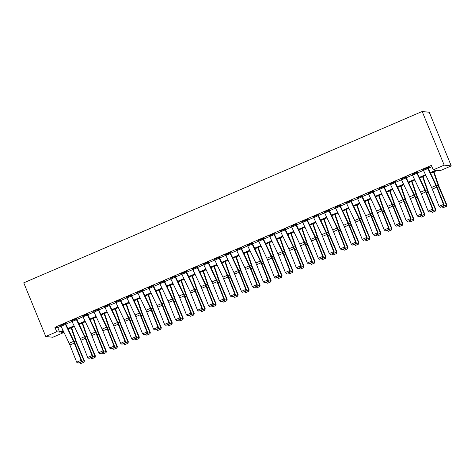 <?xml version="1.0" encoding="UTF-8"?>
<svg xmlns="http://www.w3.org/2000/svg" width="475" height="475" viewBox="0 0 475 475"><rect width="100%" height="100%" fill="white"/><g stroke="black" fill="none" stroke-linecap="round" stroke-linejoin="round"><path stroke-width="0.71" d="M63.252 331.229L63.792 332.548L52.814 337.268L45.754 336.484L23.75 282.833L422.186 111.488L429.246 112.266L451.25 165.917L440.266 170.644L437.404 170.323L430.593 173.256M430.308 172.657L436.074 170.175L433.212 169.86L431.377 165.389L54.904 327.293L57.766 327.608L61.032 326.206M65.817 324.146L72.016 321.48M76.802 319.426L82.994 316.76M87.786 314.699L93.979 312.033M98.764 309.979L104.963 307.313M109.749 305.253L115.942 302.587M120.733 300.533L126.926 297.867M131.712 295.806L137.91 293.146M142.696 291.086L148.889 288.42M153.674 286.36L159.873 283.7M164.659 281.639L170.857 278.973M175.643 276.913L181.836 274.253M186.622 272.193L192.82 269.527M197.606 267.473L203.805 264.807M208.59 262.746L214.783 260.08M219.569 258.026L225.768 255.36M230.553 253.3L236.746 250.64M241.537 248.579L247.73 245.913M252.516 243.853L258.715 241.193M263.5 239.133L269.693 236.467M274.485 234.407L280.678 231.747M285.463 229.686L291.662 227.02M296.447 224.966L302.64 222.3M307.432 220.24L313.625 217.574M318.41 215.519L324.609 212.853M329.395 210.793L335.588 208.127M340.379 206.073L346.572 203.407M351.358 201.347L357.556 198.687M362.342 196.626L368.535 193.96M373.32 191.9L379.519 189.24M384.305 187.18L390.503 184.514M395.289 182.459L401.482 179.793M406.267 177.733L412.466 175.067M417.252 173.013L423.451 170.347M428.236 168.287L431.918 166.707M427.874 168.53L423.48 170.418A3.396 0.588 66.7 0 1 423.059 169.456L427.452 167.568A3.396 0.588 66.7 0 0 427.874 168.53L435.967 185.553A4.857 0.837 -113.3 0 1 436.703 187.251L443.502 204.446L444.042 204.66L437.243 187.465A7.279 1.259 66.7 0 0 436.139 184.917L428.046 167.895L428.367 167.432L423.148 169.676M416.896 173.256L412.502 175.144A3.396 0.588 66.7 0 1 412.074 174.183L416.468 172.288A3.396 0.588 66.7 0 0 416.896 173.256L424.983 190.279A4.857 0.837 -113.3 0 1 425.725 191.977L432.523 209.172L433.063 209.386L426.265 192.191A7.279 1.259 66.7 0 0 425.155 189.638L416.943 172.342L417.383 172.152L412.163 174.396M405.911 177.977L401.517 179.865A3.396 0.588 66.7 0 1 401.09 178.903L405.484 177.015A3.396 0.588 66.7 0 0 405.911 177.977L414.004 194.999A4.857 0.837 -113.3 0 1 414.74 196.697L421.539 213.893L422.079 214.106L415.281 196.911A7.279 1.259 66.7 0 0 414.176 194.364L406.083 177.341L406.404 176.878L401.185 179.123M394.927 182.703L390.539 184.591A3.396 0.588 66.7 0 1 390.112 183.623L394.505 181.735A3.396 0.588 66.7 0 0 394.927 182.703L403.02 199.72A4.857 0.837 -113.3 0 1 403.756 201.424L410.554 218.619L411.101 218.833L404.302 201.638A7.279 1.259 66.7 0 0 403.192 199.084L395.099 182.067L395.42 181.598L390.201 183.843M383.948 187.423L379.555 189.311A3.396 0.588 66.7 0 1 379.127 188.349L383.521 186.461A3.396 0.588 66.7 0 0 383.948 187.423L392.035 204.446A4.857 0.837 -113.3 0 1 392.777 206.144L399.576 223.339L400.116 223.553L393.318 206.358A7.279 1.259 66.7 0 0 392.207 203.811L383.996 186.515L384.435 186.325L379.216 188.569M372.964 192.149L368.57 194.037A3.396 0.588 66.7 0 1 368.143 193.07L372.537 191.182A3.396 0.588 66.7 0 0 372.964 192.149L381.057 209.166A4.857 0.837 -113.3 0 1 381.793 210.87L388.592 228.059L389.132 228.279L382.333 211.084A7.279 1.259 66.7 0 0 381.229 208.531L373.136 191.508L373.457 191.045L368.238 193.289M361.98 196.87L357.592 198.758A3.396 0.588 66.7 0 1 357.164 197.796L361.558 195.908A3.396 0.588 66.7 0 0 361.98 196.87L370.072 213.893A4.857 0.837 -113.3 0 1 370.809 215.591L377.607 232.786L378.153 232.999L371.355 215.804A7.279 1.259 66.7 0 0 370.245 213.257L362.152 196.234L362.473 195.771L357.253 198.016M351.001 201.59L346.608 203.484A3.396 0.588 66.7 0 1 346.18 202.516L350.574 200.628A3.396 0.588 66.7 0 0 351.001 201.59L359.088 218.613A4.857 0.837 -113.3 0 1 359.83 220.311L366.629 237.506L367.169 237.72L360.371 220.525A7.279 1.259 66.7 0 0 359.26 217.977L351.049 200.682L351.488 200.492L346.275 202.736M340.017 206.316L335.623 208.204A3.396 0.588 66.7 0 1 335.202 207.243L339.589 205.354A3.396 0.588 66.7 0 0 340.017 206.316L348.11 223.339A4.857 0.837 -113.3 0 1 348.846 225.037L355.644 242.232L356.185 242.446L349.386 225.251A7.279 1.259 66.7 0 0 348.282 222.704L340.189 205.681L340.51 205.218L335.291 207.462M329.032 211.037L324.645 212.925A3.396 0.588 66.7 0 1 324.217 211.963L328.611 210.075A3.396 0.588 66.7 0 0 329.032 211.037L337.125 228.059A4.857 0.837 -113.3 0 1 337.862 229.757L344.66 246.953L345.206 247.166L338.408 229.971A7.279 1.259 66.7 0 0 337.298 227.424L329.086 210.128L329.525 209.938L324.306 212.183M318.054 215.763L313.66 217.651A3.396 0.588 66.7 0 1 313.233 216.689L317.627 214.795A3.396 0.588 66.7 0 0 318.054 215.763L326.141 232.786A4.857 0.837 -113.3 0 1 326.883 234.484L333.682 251.679L334.222 251.893L327.423 234.697A7.279 1.259 66.7 0 0 326.313 232.15L318.102 214.848L318.541 214.658L313.328 216.903M307.07 220.483L302.676 222.371A3.396 0.588 66.7 0 1 302.254 221.409L306.642 219.521A3.396 0.588 66.7 0 0 307.07 220.483L315.162 237.506A4.857 0.837 -113.3 0 1 315.899 239.204L322.697 256.399L323.238 256.613L316.439 239.418A7.279 1.259 66.7 0 0 315.335 236.871L307.242 219.848L307.562 219.385L302.343 221.629M296.091 225.209L291.697 227.098A3.396 0.588 66.7 0 1 291.27 226.13L295.664 224.242A3.396 0.588 66.7 0 0 296.091 225.209L304.178 242.226A4.857 0.837 -113.3 0 1 304.914 243.93L311.713 261.125L312.259 261.339L305.461 244.144A7.279 1.259 66.7 0 0 304.35 241.591L296.139 224.295L296.578 224.105L291.359 226.349M285.107 229.93L280.713 231.818A3.396 0.588 66.7 0 1 280.286 230.856L284.679 228.968A3.396 0.588 66.7 0 0 285.107 229.93L293.194 246.953A4.857 0.837 -113.3 0 1 293.936 248.651L300.734 265.846L301.275 266.059L294.476 248.864A7.279 1.259 66.7 0 0 293.366 246.317L285.154 229.021L285.594 228.831L280.381 231.076M274.123 234.656L269.729 236.544A3.396 0.588 66.7 0 1 269.307 235.576L273.695 233.688A3.396 0.588 66.7 0 0 274.123 234.656L282.215 251.673A4.857 0.837 -113.3 0 1 282.952 253.377L289.75 270.572L290.29 270.786L283.492 253.591A7.279 1.259 66.7 0 0 282.387 251.037L274.295 234.015L274.615 233.552L269.396 235.796M263.144 239.376L258.75 241.264A3.396 0.588 66.7 0 1 258.323 240.303L262.717 238.414A3.396 0.588 66.7 0 0 263.144 239.376L271.231 256.399A4.857 0.837 -113.3 0 1 271.967 258.097L278.766 275.292L279.312 275.506L272.513 258.311A7.279 1.259 66.7 0 0 271.403 255.764L263.192 238.468L263.631 238.278L258.412 240.522M252.16 244.097L247.766 245.991A3.396 0.588 66.7 0 1 247.338 245.023L251.732 243.135A3.396 0.588 66.7 0 0 252.16 244.097L260.247 261.119A4.857 0.837 -113.3 0 1 260.989 262.817L267.787 280.012L268.327 280.226L261.529 263.031A7.279 1.259 66.7 0 0 260.425 260.484L252.207 243.188L252.647 242.998L247.433 245.243M241.175 248.823L236.782 250.711A3.396 0.588 66.7 0 1 236.36 249.749L240.754 247.861A3.396 0.588 66.7 0 0 241.175 248.823L249.268 265.846A4.857 0.837 -113.3 0 1 250.004 267.544L256.803 284.739L257.343 284.952L250.545 267.757A7.279 1.259 66.7 0 0 249.44 265.21L241.348 248.188L241.668 247.724L236.449 249.969M230.197 253.543L225.803 255.437A3.396 0.588 66.7 0 1 225.376 254.469L229.769 252.581A3.396 0.588 66.7 0 0 230.197 253.543L238.284 270.566A4.857 0.837 -113.3 0 1 239.026 272.264L245.824 289.459L246.365 289.673L239.566 272.478A7.279 1.259 66.7 0 0 238.456 269.931L230.244 252.635L230.684 252.445L225.465 254.689M219.213 258.269L214.819 260.158A3.396 0.588 66.7 0 1 214.391 259.196L218.785 257.302A3.396 0.588 66.7 0 0 219.213 258.269L227.305 275.292A4.857 0.837 -113.3 0 1 228.042 276.99L234.84 294.185L235.38 294.399L228.582 277.204A7.279 1.259 66.7 0 0 227.477 274.657L219.385 257.634L219.705 257.171L214.486 259.409M208.228 262.99L203.834 264.878A3.396 0.588 66.7 0 1 203.413 263.916L207.807 262.028A3.396 0.588 66.7 0 0 208.228 262.99L216.321 280.012A4.857 0.837 -113.3 0 1 217.057 281.711L223.856 298.906L224.396 299.119L217.598 281.924A7.279 1.259 66.7 0 0 216.493 279.377L208.4 262.354L208.721 261.891L203.502 264.136M197.25 267.716L192.856 269.604A3.396 0.588 66.7 0 1 192.428 268.642L196.822 266.748A3.396 0.588 66.7 0 0 197.25 267.716L205.337 284.739A4.857 0.837 -113.3 0 1 206.079 286.437L212.877 303.632L213.417 303.846L206.619 286.651A7.279 1.259 66.7 0 0 205.509 284.098L197.297 266.802L197.737 266.612L192.518 268.856M186.265 272.436L181.872 274.324A3.396 0.588 66.7 0 1 181.444 273.363L185.838 271.474A3.396 0.588 66.7 0 0 186.265 272.436L194.358 289.459A4.857 0.837 -113.3 0 1 195.094 291.157L201.893 308.352L202.433 308.566L195.635 291.371A7.279 1.259 66.7 0 0 194.53 288.824L186.438 271.801L186.758 271.338L181.539 273.582M175.281 277.163L170.887 279.051A3.396 0.588 66.7 0 1 170.466 278.083L174.859 276.195A3.396 0.588 66.7 0 0 175.281 277.163L183.374 294.179A4.857 0.837 -113.3 0 1 184.11 295.883L190.908 313.078L191.455 313.292L184.656 296.097A7.279 1.259 66.7 0 0 183.546 293.544L175.453 276.527L175.774 276.058L170.555 278.303M164.303 281.883L159.909 283.771A3.396 0.588 66.7 0 1 159.481 282.809L163.875 280.921A3.396 0.588 66.7 0 0 164.303 281.883L172.389 298.906A4.857 0.837 -113.3 0 1 173.132 300.604L179.93 317.799L180.47 318.012L173.672 300.817A7.279 1.259 66.7 0 0 172.562 298.27L164.35 280.974L164.789 280.784L159.57 283.029M153.318 286.603L148.924 288.497A3.396 0.588 66.7 0 1 148.497 287.529L152.891 285.641A3.396 0.588 66.7 0 0 153.318 286.603L161.411 303.626A4.857 0.837 -113.3 0 1 162.147 305.324L168.946 322.519L169.486 322.733L162.688 305.538A7.279 1.259 66.7 0 0 161.583 302.991L153.49 285.968L153.811 285.505L148.592 287.749M142.334 291.329L137.946 293.217A3.396 0.588 66.7 0 1 137.518 292.256L141.912 290.368A3.396 0.588 66.7 0 0 142.334 291.329L150.427 308.352A4.857 0.837 -113.3 0 1 151.163 310.05L157.961 327.245L158.507 327.459L151.709 310.264A7.279 1.259 66.7 0 0 150.599 307.717L142.506 290.694L142.827 290.231L137.607 292.475M131.355 296.05L126.962 297.944A3.396 0.588 66.7 0 1 126.534 296.976L130.928 295.088A3.396 0.588 66.7 0 0 131.355 296.05L139.442 313.072A4.857 0.837 -113.3 0 1 140.184 314.771L146.983 331.966L147.523 332.179L140.725 314.984A7.279 1.259 66.7 0 0 139.614 312.437L131.403 295.141L131.842 294.951L126.629 297.196M120.371 300.776L115.977 302.664A3.396 0.588 66.7 0 1 115.55 301.702L119.943 299.808A3.396 0.588 66.7 0 0 120.371 300.776L128.464 317.799A4.857 0.837 -113.3 0 1 129.2 319.497L135.998 336.692L136.539 336.906L129.74 319.711A7.279 1.259 66.7 0 0 128.636 317.163L120.543 300.141L120.864 299.678L115.645 301.916M109.387 305.496L104.999 307.384A3.396 0.588 66.7 0 1 104.571 306.423L108.965 304.534A3.396 0.588 66.7 0 0 109.387 305.496L117.479 322.519A4.857 0.837 -113.3 0 1 118.216 324.217L125.014 341.412L125.56 341.626L118.762 324.431A7.279 1.259 66.7 0 0 117.652 321.884L109.44 304.588L109.879 304.398L104.66 306.642M98.408 310.223L94.014 312.111A3.396 0.588 66.7 0 1 93.587 311.149L97.981 309.255A3.396 0.588 66.7 0 0 98.408 310.223L106.495 327.245A4.857 0.837 -113.3 0 1 107.237 328.943L114.036 346.138L114.576 346.352L107.778 329.157A7.279 1.259 66.7 0 0 106.667 326.604L98.456 309.308L98.895 309.118L93.682 311.363M87.424 314.943L83.03 316.831A3.396 0.588 66.7 0 1 82.608 315.869L86.996 313.981A3.396 0.588 66.7 0 0 87.424 314.943L95.517 331.966A4.857 0.837 -113.3 0 1 96.253 333.664L103.051 350.859L103.592 351.072L96.793 333.878A7.279 1.259 66.7 0 0 95.689 331.33L87.596 314.308L87.917 313.844L82.698 316.089M76.439 319.669L72.052 321.557A3.396 0.588 66.7 0 1 71.624 320.589L76.018 318.701A3.396 0.588 66.7 0 0 76.439 319.669L84.532 336.686A4.857 0.837 -113.3 0 1 85.268 338.39L92.067 355.585L92.613 355.799L85.815 338.604A7.279 1.259 66.7 0 0 84.704 336.051L76.493 318.755L76.932 318.565L71.713 320.809M65.461 324.389L61.067 326.277A3.396 0.588 66.7 0 1 60.64 325.316L65.033 323.428A3.396 0.588 66.7 0 0 65.461 324.389L73.548 341.412A4.857 0.837 -113.3 0 1 74.29 343.11L81.088 360.305L81.629 360.519L74.83 343.324A7.279 1.259 66.7 0 0 73.72 340.777L65.508 323.481L65.948 323.291L60.735 325.535M45.754 336.484L56.739 331.764L59.601 332.078L63.11 330.57M54.904 327.293L56.739 331.764M433.212 169.86L444.19 165.14L422.186 111.488M63.395 331.17L60.931 332.227L63.792 332.548M425.808 175.311L419.615 177.977M414.823 180.037L408.631 182.703M403.845 184.757L397.646 187.423M392.861 189.483L386.668 192.143M381.876 194.204L375.683 196.87M370.898 198.93L364.699 201.59M359.913 203.65L353.721 206.316M348.929 208.377L342.736 211.037M337.951 213.097L331.752 215.763M326.966 217.817L320.773 220.483M315.988 222.543L309.789 225.209M305.003 227.264L298.805 229.93M294.019 231.99L287.826 234.65M283.041 236.71L276.842 239.376M272.056 241.437L265.863 244.097M261.072 246.157L254.879 248.823M250.093 250.883L243.895 253.543M239.109 255.603L232.916 258.269M228.125 260.324L221.932 262.99M217.146 265.05L210.947 267.716M206.162 269.77L199.969 272.436M195.178 274.497L188.985 277.157M184.199 279.217L178 281.883M173.215 283.943L167.022 286.603M162.23 288.663L156.037 291.329M151.252 293.39L145.053 296.05M140.268 298.11L134.075 300.776M129.283 302.83L123.09 305.496M118.305 307.557L112.106 310.223M107.32 312.277L101.127 314.943M96.342 317.003L90.143 319.669M85.357 321.723L79.159 324.389M74.373 326.45L68.18 329.11M451.25 165.917L444.19 165.14M67.895 328.51L74.088 325.85M78.874 323.79L85.073 321.124M89.858 319.069L96.057 316.403M100.843 314.343L107.035 311.677M111.821 309.623L118.02 306.957M122.805 304.897L128.998 302.231M133.79 300.176L139.982 297.51M144.768 295.45L150.967 292.79M155.752 290.73L161.945 288.064M166.737 286.003L172.93 283.343M177.715 281.283L183.914 278.617M188.7 276.563L194.893 273.897M199.684 271.837L205.877 269.171M210.662 267.116L216.861 264.45M221.647 262.39L227.84 259.724M232.631 257.67L238.824 255.004M243.61 252.943L249.808 250.283M254.594 248.223L260.787 245.557M265.578 243.497L271.771 240.837M276.557 238.777L282.756 236.111M287.541 234.05L293.734 231.39M298.52 229.33L304.718 226.664M309.504 224.61L315.703 221.944M320.488 219.883L326.681 217.217M331.467 215.163L337.666 212.497M342.451 210.437L348.65 207.777M353.436 205.717L359.628 203.051M364.414 200.99L370.613 198.33M375.398 196.27L381.591 193.604M386.383 191.544L392.576 188.884M397.361 186.823L403.56 184.158M408.346 182.103L414.538 179.437M419.33 177.377L425.523 174.711M57.766 327.608L59.601 332.078M423.48 170.418L431.573 187.441A4.857 0.837 -113.3 0 1 432.309 189.139L439.108 206.334L443.502 204.446L443.466 205.954L440.39 207.272L443.466 205.954M443.68 206.037L444.042 204.66M439.108 206.334L440.39 207.272M443.276 207.658L446.518 206.292L443.276 207.658L441.988 206.768M442.005 206.809L446.393 204.921L439.066 187.667A7.279 1.259 -113.3 0 1 438.087 185.131L433.562 171.98M446.352 206.334L446.393 204.921L446.803 204.814L446.518 206.292M433.984 171.796L438.823 185.868A4.857 0.837 66.7 0 0 439.476 187.56L446.803 204.814M412.502 175.144L420.589 192.167A4.857 0.837 -113.3 0 1 421.331 193.865L428.129 211.06L432.523 209.172L432.482 210.674L429.406 211.998L432.482 210.674M432.701 210.763L433.063 209.386M428.129 211.06L429.406 211.998M401.517 179.865L409.61 196.888A4.857 0.837 -113.3 0 1 410.347 198.586L417.145 215.781L421.539 213.893L421.497 215.401L418.422 216.719L421.497 215.401M421.717 215.484L422.079 214.106M417.145 215.781L418.422 216.719M390.539 184.591L398.626 201.614A4.857 0.837 -113.3 0 1 399.362 203.312L406.161 220.507L410.554 218.619L410.519 220.121L407.443 221.445L410.519 220.121M410.733 220.204L411.101 218.833M406.161 220.507L407.443 221.445M432.298 212.378L435.533 211.013L432.298 212.378L431.003 211.488M431.021 211.535L435.415 209.647L428.082 192.393A7.279 1.259 -113.3 0 1 427.108 189.857L422.584 176.7M435.373 211.054L435.415 209.647L435.824 209.534L435.533 211.013M422.999 176.522L427.844 190.594A4.857 0.837 66.7 0 0 428.492 192.28L435.824 209.534M421.313 217.105L424.555 215.739L421.313 217.105L420.019 216.214M420.037 216.256L424.43 214.368L417.103 197.113A7.279 1.259 -113.3 0 1 416.124 194.578L411.599 181.426M424.389 215.781L424.43 214.368L424.84 214.261L424.555 215.739M412.021 181.242L416.86 195.314A4.857 0.837 66.7 0 0 417.513 197.006L424.84 214.261M410.329 221.825L413.571 220.459L410.329 221.825L409.04 220.934M409.058 220.982L413.452 219.088L406.119 201.839A7.279 1.259 -113.3 0 1 405.139 199.304L400.615 186.147M413.404 220.501L413.452 219.088L413.856 218.981L413.571 220.459M401.037 185.968L405.876 200.04A4.857 0.837 66.7 0 0 406.529 201.727L413.856 218.981M379.555 189.311L387.642 206.334A4.857 0.837 -113.3 0 1 388.384 208.032L395.182 225.227L399.576 223.339L399.534 224.847L396.459 226.165L399.534 224.847M399.754 224.93L400.116 223.553M395.182 225.227L396.459 226.165M399.35 226.545L402.586 225.18L399.35 226.545L398.056 225.661M398.074 225.702L402.468 223.814L395.135 206.56A7.279 1.259 -113.3 0 1 394.161 204.024L389.637 190.867M402.426 225.227L402.468 223.814L402.877 223.707L402.586 225.18M390.052 190.689L394.897 204.761A4.857 0.837 66.7 0 0 395.544 206.453L402.877 223.707M368.57 194.037L376.663 211.06A4.857 0.837 -113.3 0 1 377.399 212.758L384.198 229.953L388.592 228.059L388.55 229.567L385.48 230.892L388.55 229.567M388.77 229.651L389.132 228.279M384.198 229.953L385.48 230.892M357.592 198.758L365.679 215.781A4.857 0.837 -113.3 0 1 366.415 217.479L373.213 234.674L377.607 232.786L377.572 234.288L374.496 235.612L377.572 234.288M377.785 234.377L378.153 232.999M373.213 234.674L374.496 235.612M346.608 203.484L354.694 220.501A4.857 0.837 -113.3 0 1 355.437 222.205L362.235 239.4L366.629 237.506L366.587 239.014L363.512 240.338L366.587 239.014M366.807 239.097L367.169 237.72M362.235 239.4L363.512 240.338M335.623 208.204L343.716 225.227A4.857 0.837 -113.3 0 1 344.452 226.925L351.251 244.12L355.644 242.232L355.603 243.734L352.533 245.058L355.603 243.734M355.822 243.823L356.185 242.446M351.251 244.12L352.533 245.058M324.645 212.925L332.732 229.947A4.857 0.837 -113.3 0 1 333.474 231.646L340.272 248.841L344.66 246.953L344.624 248.461L341.549 249.779L344.624 248.461M344.838 248.544L345.206 247.166M340.272 248.841L341.549 249.779M388.366 231.272L391.608 229.906L388.366 231.272L387.072 230.381M387.089 230.428L391.483 228.534L384.156 211.28A7.279 1.259 -113.3 0 1 383.177 208.751L378.652 195.593M391.442 229.947L391.483 228.534L391.893 228.428L391.608 229.906M379.074 195.409L383.913 209.487A4.857 0.837 66.7 0 0 384.566 211.173L391.893 228.428M377.382 235.992L380.623 234.626L377.382 235.992L376.093 235.107M376.111 235.149L380.505 233.261L373.172 216.006A7.279 1.259 -113.3 0 1 372.192 213.471L367.668 200.313M380.457 234.674L380.505 233.261L380.914 233.154L380.623 234.626M368.089 200.135L372.928 214.207A4.857 0.837 66.7 0 0 373.582 215.899L380.914 233.154M366.403 240.718L369.639 239.352L366.403 240.718L365.109 239.828M365.127 239.869L369.52 237.981L362.188 220.727A7.279 1.259 -113.3 0 1 361.214 218.197L356.689 205.04M369.479 239.394L369.52 237.981L369.93 237.874L369.639 239.352M357.105 204.856L361.95 218.933A4.857 0.837 66.7 0 0 362.597 220.62L369.93 237.874M355.419 245.438L358.661 244.073L355.419 245.438L354.124 244.554M354.142 244.595L358.536 242.707L351.209 225.453A7.279 1.259 -113.3 0 1 350.229 222.917L345.705 209.76M358.494 244.12L358.536 242.707L358.946 242.594L358.661 244.073M346.127 209.582L350.966 223.654A4.857 0.837 66.7 0 0 351.619 225.346L358.946 242.594M344.44 250.165L347.676 248.799L344.44 250.165L343.146 249.274M343.164 249.316L347.558 247.428L340.225 230.173A7.279 1.259 -113.3 0 1 339.251 227.638L334.721 214.486M347.51 248.841L347.558 247.428L347.967 247.321L347.676 248.799M335.142 214.302L339.981 228.374A4.857 0.837 66.7 0 0 340.634 230.066L347.967 247.321M313.66 217.651L321.753 234.674A4.857 0.837 -113.3 0 1 322.489 236.372L329.288 253.567L333.682 251.679L333.64 253.181L330.564 254.505L333.64 253.181M333.86 253.27L334.222 251.893M329.288 253.567L330.564 254.505M333.456 254.885L336.692 253.519L333.456 254.885L332.162 253.994M332.179 254.042L336.573 252.154L329.24 234.899A7.279 1.259 -113.3 0 1 328.267 232.364L323.742 219.207M336.532 253.561L336.573 252.154L336.983 252.041L336.692 253.519M324.158 219.028L329.003 233.1A4.857 0.837 66.7 0 0 329.65 234.787L336.983 252.041M302.676 222.371L310.769 239.394A4.857 0.837 -113.3 0 1 311.505 241.092L318.303 258.287L322.697 256.399L322.662 257.907L319.586 259.225L322.662 257.907M322.875 257.99L323.238 256.613M318.303 258.287L319.586 259.225M322.472 259.611L325.713 258.246L322.472 259.611L321.177 258.721M321.195 258.762L325.589 256.874L318.262 239.62A7.279 1.259 -113.3 0 1 317.282 237.084L312.758 223.933M325.547 258.287L325.589 256.874L325.998 256.767L325.713 258.246M313.179 223.749L318.018 237.821A4.857 0.837 66.7 0 0 318.672 239.513L325.998 256.767M291.697 227.098L299.784 244.12A4.857 0.837 -113.3 0 1 300.527 245.818L307.325 263.013L311.713 261.125L311.677 262.627L308.602 263.952L311.677 262.627M311.891 262.717L312.259 261.339M307.325 263.013L308.602 263.952M311.493 264.332L314.729 262.966L311.493 264.332L310.199 263.441M310.217 263.488L314.61 261.594L307.277 244.346A7.279 1.259 -113.3 0 1 306.304 241.811L301.773 228.653M314.563 263.007L314.61 261.594L315.02 261.488L314.729 262.966M302.195 228.475L307.034 242.547A4.857 0.837 66.7 0 0 307.687 244.233L315.02 261.488M280.713 231.818L288.806 248.841A4.857 0.837 -113.3 0 1 289.542 250.539L296.341 267.734L300.734 265.846L300.693 267.354L297.617 268.672L300.693 267.354M300.913 267.437L301.275 266.059M296.341 267.734L297.617 268.672M300.509 269.058L303.745 267.686L300.509 269.058L299.214 268.167M299.232 268.209L303.626 266.321L296.293 249.066A7.279 1.259 -113.3 0 1 295.319 246.531L290.795 233.373M303.584 267.734L303.626 266.321L304.036 266.214L303.745 267.686M291.211 233.195L296.056 247.267A4.857 0.837 66.7 0 0 296.703 248.959L304.036 266.214M269.729 236.544L277.822 253.567A4.857 0.837 -113.3 0 1 278.558 255.265L285.356 272.46L289.75 270.572L289.714 272.074L286.639 273.398L289.714 272.074M289.928 272.157L290.29 270.786M285.356 272.46L286.639 273.398M289.524 273.778L292.766 272.413L289.524 273.778L288.23 272.887M288.248 272.935L292.642 271.041L285.315 253.787A7.279 1.259 -113.3 0 1 284.335 251.257L279.811 238.1M292.6 272.454L292.642 271.041L293.051 270.934L292.766 272.413M280.232 237.922L285.071 251.993A4.857 0.837 66.7 0 0 285.724 253.68L293.051 270.934M258.75 241.264L266.837 258.287A4.857 0.837 -113.3 0 1 267.579 259.985L274.378 277.18L278.766 275.292L278.73 276.794L275.654 278.118L278.73 276.794M278.944 276.883L279.312 275.506M274.378 277.18L275.654 278.118M278.546 278.498L281.782 277.133L278.546 278.498L277.252 277.614M277.269 277.655L281.663 275.767L274.33 258.513A7.279 1.259 -113.3 0 1 273.357 255.977L268.826 242.82M281.622 277.18L281.663 275.767L282.073 275.66L281.782 277.133M269.248 242.642L274.087 256.714A4.857 0.837 66.7 0 0 274.74 258.406L282.073 275.66M247.766 245.991L255.859 263.007A4.857 0.837 -113.3 0 1 256.595 264.712L263.393 281.907L267.787 280.012L267.746 281.521L264.67 282.845L267.746 281.521M267.965 281.604L268.327 280.226M263.393 281.907L264.67 282.845M236.782 250.711L244.874 267.734A4.857 0.837 -113.3 0 1 245.611 269.432L252.409 286.627L256.803 284.739L256.767 286.241L253.692 287.565L256.767 286.241M256.981 286.33L257.343 284.952M252.409 286.627L253.692 287.565M225.803 255.437L233.89 272.454A4.857 0.837 -113.3 0 1 234.632 274.158L241.431 291.347L245.824 289.459L245.783 290.967L242.707 292.291L245.783 290.967M245.997 291.05L246.365 289.673M241.431 291.347L242.707 292.291M214.819 260.158L222.912 277.18A4.857 0.837 -113.3 0 1 223.648 278.878L230.446 296.073L234.84 294.185L234.798 295.688L231.723 297.012L234.798 295.688M235.018 295.777L235.38 294.399M230.446 296.073L231.723 297.012M203.834 264.878L211.927 281.901A4.857 0.837 -113.3 0 1 212.663 283.599L219.462 300.794L223.856 298.906L223.82 300.414L220.744 301.732L223.82 300.414M224.034 300.497L224.396 299.119M219.462 300.794L220.744 301.732M192.856 269.604L200.943 286.627A4.857 0.837 -113.3 0 1 201.685 288.325L208.483 305.52L212.877 303.632L212.836 305.134L209.76 306.458L212.836 305.134M213.055 305.223L213.417 303.846M208.483 305.52L209.76 306.458M181.872 274.324L189.964 291.347A4.857 0.837 -113.3 0 1 190.701 293.045L197.499 310.24L201.893 308.352L201.851 309.86L198.776 311.178L201.851 309.86M202.071 309.943L202.433 308.566M197.499 310.24L198.776 311.178M170.887 279.051L178.98 296.073A4.857 0.837 -113.3 0 1 179.716 297.772L186.515 314.967L190.908 313.078L190.873 314.581L187.797 315.905L190.873 314.581M191.087 314.664L191.455 313.292M186.515 314.967L187.797 315.905M159.909 283.771L167.996 300.794A4.857 0.837 -113.3 0 1 168.738 302.492L175.536 319.687L179.93 317.799L179.888 319.301L176.813 320.625L179.888 319.301M180.108 319.39L180.47 318.012M175.536 319.687L176.813 320.625M148.924 288.497L157.017 305.514A4.857 0.837 -113.3 0 1 157.753 307.218L164.552 324.413L168.946 322.519L168.904 324.027L165.834 325.351L168.904 324.027M169.124 324.11L169.486 322.733M164.552 324.413L165.834 325.351M137.946 293.217L146.033 310.24A4.857 0.837 -113.3 0 1 146.769 311.938L153.567 329.133L157.961 327.245L157.926 328.747L154.85 330.072L157.926 328.747M158.139 328.837L158.507 327.459M153.567 329.133L154.85 330.072M126.962 297.944L135.048 314.961A4.857 0.837 -113.3 0 1 135.791 316.665L142.589 333.86L146.983 331.966L146.941 333.474L143.866 334.798L146.941 333.474M147.161 333.557L147.523 332.179M142.589 333.86L143.866 334.798M115.977 302.664L124.07 319.687A4.857 0.837 -113.3 0 1 124.806 321.385L131.605 338.58L135.998 336.692L135.957 338.194L132.887 339.518L135.957 338.194M136.177 338.283L136.539 336.906M131.605 338.58L132.887 339.518M104.999 307.384L113.086 324.407A4.857 0.837 -113.3 0 1 113.822 326.105L120.62 343.3L125.014 341.412L124.978 342.92L121.903 344.238L124.978 342.92M125.192 343.003L125.56 341.626M120.62 343.3L121.903 344.238M94.014 312.111L102.101 329.133A4.857 0.837 -113.3 0 1 102.843 330.832L109.642 348.027L114.036 346.138L113.994 347.641L110.918 348.965L113.994 347.641M114.214 347.73L114.576 346.352M109.642 348.027L110.918 348.965M83.03 316.831L91.123 333.854A4.857 0.837 -113.3 0 1 91.859 335.552L98.657 352.747L103.051 350.859L103.016 352.367L99.94 353.685L103.016 352.367M103.229 352.45L103.592 351.072M98.657 352.747L99.94 353.685M72.052 321.557L80.138 338.58A4.857 0.837 -113.3 0 1 80.881 340.278L87.679 357.473L92.067 355.585L92.031 357.087L88.956 358.411L92.031 357.087M92.245 357.17L92.613 355.799M87.679 357.473L88.956 358.411M61.067 326.277L69.16 343.3A4.857 0.837 -113.3 0 1 69.896 344.998L76.695 362.193L81.088 360.305L81.047 361.813L77.971 363.132L81.047 361.813M81.267 361.897L81.629 360.519M76.695 362.193L77.971 363.132M267.562 283.225L270.798 281.859L267.562 283.225L266.267 282.334M266.285 282.376L270.679 280.488L263.352 263.233A7.279 1.259 -113.3 0 1 262.372 260.704L257.848 247.546M270.637 281.901L270.679 280.488L271.088 280.381L270.798 281.859M258.269 247.362L263.108 261.44A4.857 0.837 66.7 0 0 263.756 263.126L271.088 280.381M256.577 287.945L259.819 286.579L256.577 287.945L255.283 287.06M255.307 287.102L259.694 285.214L252.368 267.959A7.279 1.259 -113.3 0 1 251.388 265.424L246.863 252.267M259.653 286.627L259.694 285.214L260.104 285.101L259.819 286.579M247.285 252.088L252.124 266.16A4.857 0.837 66.7 0 0 252.777 267.853L260.104 285.101M245.599 292.671L248.835 291.306L245.599 292.671L244.304 291.781M244.322 291.822L248.716 289.934L241.383 272.68A7.279 1.259 -113.3 0 1 240.409 270.144L235.879 256.993M248.674 291.347L248.716 289.934L249.126 289.827L248.835 291.306M236.301 256.809L241.14 270.881A4.857 0.837 66.7 0 0 241.793 272.573L249.126 289.827M234.614 297.392L237.85 296.026L234.614 297.392L233.32 296.507M233.338 296.548L237.732 294.66L230.405 277.406A7.279 1.259 -113.3 0 1 229.425 274.871L224.901 261.713M237.69 296.067L237.732 294.66L238.141 294.548L237.85 296.026M225.322 261.535L230.161 275.607A4.857 0.837 66.7 0 0 230.814 277.293L238.141 294.548M223.63 302.118L226.872 300.752L223.63 302.118L222.336 301.227M222.359 301.269L226.747 299.381L219.42 282.126A7.279 1.259 -113.3 0 1 218.441 279.591L213.916 266.439M226.706 300.794L226.747 299.381L227.157 299.274L226.872 300.752M214.338 266.255L219.177 280.327A4.857 0.837 66.7 0 0 219.83 282.019L227.157 299.274M212.652 306.838L215.888 305.473L212.652 306.838L211.357 305.947M211.375 305.995L215.769 304.107L208.436 286.853A7.279 1.259 -113.3 0 1 207.462 284.317L202.938 271.16M215.727 305.514L215.769 304.107L216.178 303.994L215.888 305.473M203.353 270.982L208.198 285.053A4.857 0.837 66.7 0 0 208.846 286.74L216.178 303.994M201.667 311.564L204.909 310.193L201.667 311.564L200.373 310.674M200.391 310.715L204.784 308.827L197.458 291.573A7.279 1.259 -113.3 0 1 196.478 289.038L191.953 275.886M204.743 310.24L204.784 308.827L205.194 308.72L204.909 310.193M192.375 275.702L197.214 289.774A4.857 0.837 66.7 0 0 197.867 291.466L205.194 308.72M190.683 316.285L193.925 314.919L190.683 316.285L189.394 315.394M189.412 315.442L193.8 313.548L186.473 296.299A7.279 1.259 -113.3 0 1 185.493 293.764L180.969 280.606M193.758 314.961L193.8 313.548L194.21 313.441L193.925 314.919M181.391 280.428L186.23 294.5A4.857 0.837 66.7 0 0 186.883 296.186L194.21 313.441M179.704 321.005L182.94 319.639L179.704 321.005L178.41 320.12M178.428 320.162L182.822 318.274L175.489 301.019A7.279 1.259 -113.3 0 1 174.515 298.484L169.991 285.327M182.78 319.687L182.822 318.274L183.231 318.167L182.94 319.639M170.406 285.148L175.251 299.22A4.857 0.837 66.7 0 0 175.898 300.913L183.231 318.167M168.72 325.731L171.962 324.366L168.72 325.731L167.426 324.841M167.443 324.882L171.837 322.994L164.51 305.74A7.279 1.259 -113.3 0 1 163.531 303.21L159.006 290.053M171.796 324.407L171.837 322.994L172.247 322.887L171.962 324.366M159.428 289.869L164.267 303.947A4.857 0.837 66.7 0 0 164.92 305.633L172.247 322.887M157.736 330.452L160.977 329.086L157.736 330.452L156.447 329.567M156.465 329.608L160.859 327.72L153.526 310.466A7.279 1.259 -113.3 0 1 152.546 307.931L148.022 294.773M160.811 329.133L160.859 327.72L161.268 327.608L160.977 329.086M148.443 294.595L153.283 308.667A4.857 0.837 66.7 0 0 153.936 310.359L161.268 327.608M146.757 335.178L149.993 333.812L146.757 335.178L145.463 334.287M145.481 334.329L149.874 332.441L142.542 315.186A7.279 1.259 -113.3 0 1 141.568 312.657L137.043 299.499M149.833 333.854L149.874 332.441L150.284 332.334L149.993 333.812M137.459 299.315L142.304 313.387A4.857 0.837 66.7 0 0 142.951 315.079L150.284 332.334M135.773 339.898L139.015 338.532L135.773 339.898L134.478 339.013M134.496 339.055L138.89 337.167L131.563 319.912A7.279 1.259 -113.3 0 1 130.583 317.377L126.059 304.22M138.848 338.58L138.89 337.167L139.3 337.054L139.015 338.532M126.481 304.042L131.32 318.113A4.857 0.837 66.7 0 0 131.973 319.8L139.3 337.054M124.788 344.624L128.03 343.259L124.788 344.624L123.5 343.734M123.518 343.775L127.912 341.887L120.579 324.633A7.279 1.259 -113.3 0 1 119.605 322.098L115.075 308.946M127.864 343.3L127.912 341.887L128.321 341.78L128.03 343.259M115.496 308.762L120.335 322.834A4.857 0.837 66.7 0 0 120.988 324.526L128.321 341.78M113.81 349.345L117.046 347.979L113.81 349.345L112.516 348.454M112.533 348.502L116.927 346.613L109.594 329.359A7.279 1.259 -113.3 0 1 108.621 326.824L104.096 313.666M116.886 348.021L116.927 346.613L117.337 346.501L117.046 347.979M104.512 313.488L109.357 327.56A4.857 0.837 66.7 0 0 110.004 329.246L117.337 346.501M102.826 354.071L106.067 352.705L102.826 354.071L101.531 353.18M101.549 353.222L105.943 351.334L98.616 334.079A7.279 1.259 -113.3 0 1 97.636 331.544L93.112 318.392M105.901 352.747L105.943 351.334L106.353 351.227L106.067 352.705M93.533 318.208L98.373 332.28A4.857 0.837 66.7 0 0 99.026 333.973L106.353 351.227M91.847 358.791L95.083 357.426L91.847 358.791L90.553 357.901M90.571 357.948L94.964 356.054L87.632 338.806A7.279 1.259 -113.3 0 1 86.658 336.27L82.127 323.113M94.917 357.467L94.964 356.054L95.374 355.947L95.083 357.426M82.549 322.935L87.388 337.007A4.857 0.837 66.7 0 0 88.041 338.693L95.374 355.947M80.863 363.512L84.099 362.146L80.863 363.512L79.568 362.627M79.586 362.668L83.98 360.78L76.647 343.526A7.279 1.259 -113.3 0 1 75.673 340.991L71.149 327.833M83.938 362.193L83.98 360.78L84.39 360.673L84.099 362.146M71.565 327.655L76.41 341.727A4.857 0.837 66.7 0 0 77.057 343.419L84.39 360.673M435.967 185.553L431.573 187.441M436.703 187.251L432.309 189.139M437.576 188.308L439.066 187.667M436.543 185.796L438.087 185.131M424.983 190.279L420.589 192.167M425.725 191.977L421.331 193.865M414.004 194.999L409.61 196.888M414.74 196.697L410.347 198.586M403.02 199.72L398.626 201.614M403.756 201.424L399.362 203.312M426.598 193.028L428.082 192.393M425.564 190.523L427.108 189.857M415.613 197.754L417.103 197.113M414.58 195.243L416.124 194.578M404.635 202.475L406.119 201.839M403.596 199.969L405.139 199.304M392.035 204.446L387.642 206.334M392.777 206.144L388.384 208.032M393.65 207.201L395.135 206.56M392.617 204.689L394.161 204.024M381.057 209.166L376.663 211.06M381.793 210.87L377.399 212.758M370.072 213.893L365.679 215.781M370.809 215.591L366.415 217.479M359.088 218.613L354.694 220.501M359.83 220.311L355.437 222.205M348.11 223.339L343.716 225.227M348.846 225.037L344.452 226.925M337.125 228.059L332.732 229.947M337.862 229.757L333.474 231.646M382.666 211.921L384.156 211.28M381.633 209.416L383.177 208.751M371.688 216.648L373.172 216.006M370.648 214.136L372.192 213.471M360.703 221.368L362.188 220.727M359.67 218.856L361.214 218.197M349.719 226.094L351.209 225.453M348.686 223.583L350.229 222.917M338.74 230.814L340.225 230.173M337.701 228.303L339.251 227.638M326.141 232.786L321.753 234.674M326.883 234.484L322.489 236.372M327.756 235.535L329.24 234.899M326.723 233.029L328.267 232.364M315.162 237.506L310.769 239.394M315.899 239.204L311.505 241.092M316.772 240.261L318.262 239.62M315.738 237.749L317.282 237.084M304.178 242.226L299.784 244.12M304.914 243.93L300.527 245.818M305.793 244.981L307.277 244.346M304.754 242.476L306.304 241.811M293.194 246.953L288.806 248.841M293.936 248.651L289.542 250.539M294.809 249.708L296.293 249.066M293.776 247.196L295.319 246.531M282.215 251.673L277.822 253.567M282.952 253.377L278.558 255.265M283.824 254.428L285.315 253.787M282.791 251.922L284.335 251.257M271.231 256.399L266.837 258.287M271.967 258.097L267.579 259.985M272.846 259.154L274.33 258.513M271.807 256.642L273.357 255.977M260.247 261.119L255.859 263.007M260.989 262.817L256.595 264.712M249.268 265.846L244.874 267.734M250.004 267.544L245.611 269.432M238.284 270.566L233.89 272.454M239.026 272.264L234.632 274.158M227.305 275.292L222.912 277.18M228.042 276.99L223.648 278.878M216.321 280.012L211.927 281.901M217.057 281.711L212.663 283.599M205.337 284.739L200.943 286.627M206.079 286.437L201.685 288.325M194.358 289.459L189.964 291.347M195.094 291.157L190.701 293.045M183.374 294.179L178.98 296.073M184.11 295.883L179.716 297.772M172.389 298.906L167.996 300.794M173.132 300.604L168.738 302.492M161.411 303.626L157.017 305.514M162.147 305.324L157.753 307.218M150.427 308.352L146.033 310.24M151.163 310.05L146.769 311.938M139.442 313.072L135.048 314.961M140.184 314.771L135.791 316.665M128.464 317.799L124.07 319.687M129.2 319.497L124.806 321.385M117.479 322.519L113.086 324.407M118.216 324.217L113.822 326.105M106.495 327.245L102.101 329.133M107.237 328.943L102.843 330.832M95.517 331.966L91.123 333.854M96.253 333.664L91.859 335.552M84.532 336.686L80.138 338.58M85.268 338.39L80.881 340.278M73.548 341.412L69.16 343.3M74.29 343.11L69.896 344.998M261.862 263.874L263.352 263.233M260.828 261.363L262.372 260.704M250.877 268.601L252.368 267.959M249.844 266.089L251.388 265.424M239.899 273.321L241.383 272.68M238.866 270.809L240.409 270.144M228.914 278.041L230.405 277.406M227.881 275.536L229.425 274.871M217.93 282.767L219.42 282.126M216.897 280.256L218.441 279.591M206.952 287.488L208.436 286.853M205.918 284.982L207.462 284.317M195.967 292.214L197.458 291.573M194.934 289.702L196.478 289.038M184.989 296.934L186.473 296.299M183.95 294.429L185.493 293.764M174.004 301.661L175.489 301.019M172.971 299.149L174.515 298.484M163.02 306.381L164.51 305.74M161.987 303.869L163.531 303.21M152.042 311.107L153.526 310.466M151.002 308.596L152.546 307.931M141.057 315.827L142.542 315.186M140.024 313.316L141.568 312.657M130.073 320.548L131.563 319.912M129.04 318.042L130.583 317.377M119.094 325.274L120.579 324.633M118.055 322.762L119.605 322.098M108.11 329.994L109.594 329.359M107.077 327.489L108.621 326.824M97.126 334.721L98.616 334.079M96.093 332.209L97.636 331.544M86.147 339.441L87.632 338.806M85.108 336.935L86.658 336.27M75.163 344.167L76.647 343.526M74.13 341.656L75.673 340.991"/></g></svg>
